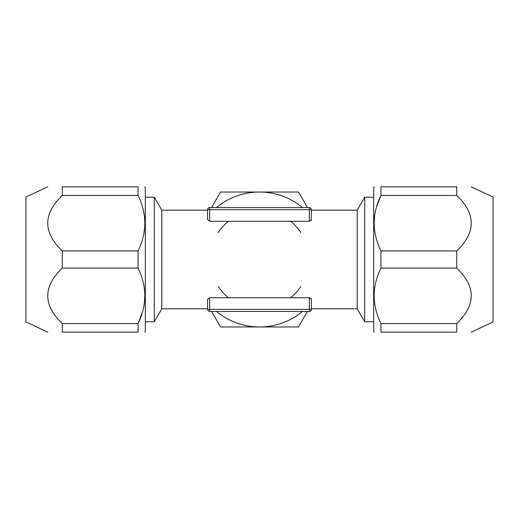 <?xml version="1.0" encoding="UTF-8"?>
<svg xmlns="http://www.w3.org/2000/svg" width="519" height="519" viewBox="0 0 519 519"><rect width="100%" height="100%" fill="white"/><g stroke="black" fill="none" stroke-linecap="round" stroke-linejoin="round"><path stroke-width="0.78" d="M309.324 207.6A2.076 2.076 0 0 1 311.4 209.676L309.324 209.676L309.324 207.6L209.676 207.6A2.076 2.076 0 0 0 207.6 209.676L209.676 209.676L209.676 207.6A2.076 2.076 0 0 0 207.6 209.676L207.6 210.195L161.798 210.195L154.312 197.22L145.32 197.22M300.761 286.488A49.305 49.305 0 0 1 290.64 297.724M228.36 297.724A49.305 49.305 0 0 1 218.239 286.488M161.798 210.195L161.798 308.805L207.6 308.805L207.6 309.324L207.6 299.327L209.676 297.724L207.6 299.327M311.115 298.542L311.4 299.327L309.324 297.724L209.676 297.724L209.676 311.4L309.324 311.4A2.076 2.076 0 0 0 311.4 309.324L309.324 309.324L309.324 311.4M311.115 220.458L311.4 209.676L311.4 210.195L357.202 210.195L357.202 308.805L364.688 321.78L373.68 321.78M311.4 219.673L309.337 221.276L209.676 221.276L207.6 219.673L207.6 209.676M311.4 299.327L311.4 309.324L311.4 308.805L357.202 308.805M209.676 311.4A2.076 2.076 0 0 1 207.6 309.324A2.076 2.076 0 0 0 209.676 311.4A2.076 2.076 0 0 1 207.6 309.324L309.324 309.324L309.324 297.724M300.761 232.512A49.305 49.305 0 0 0 290.64 221.276M228.36 221.276A49.305 49.305 0 0 0 218.239 232.512M302.609 311.4A67.47 67.47 0 0 1 216.391 311.4M302.609 207.6A67.47 67.47 0 0 0 216.391 207.6M307.443 311.4L298.451 326.97L220.549 326.97L211.557 311.4M211.557 207.6L220.549 192.03L298.451 192.03L307.443 207.6M471.194 186.84L493.05 197.032L493.05 321.968L471.194 332.16M380.946 250.911L456.72 250.911L456.72 268.089L380.946 268.089L380.946 250.911C371.928 232.408 371.928 213.912 380.946 195.429L380.946 186.84C371.928 186.84 371.928 186.84 380.946 186.84C371.928 186.84 371.928 186.84 380.946 186.84L456.72 186.84C476.079 186.84 476.079 186.84 456.72 186.84L456.72 195.429L380.946 195.429L376.664 206.64M456.72 323.571L380.946 323.571L380.946 332.16L456.72 332.16C476.079 332.16 476.079 332.16 456.72 332.16L456.72 323.571C476.079 305.042 476.079 286.546 456.72 268.089M462.954 316.558L460.262 319.801M380.946 332.16C371.928 332.16 371.928 332.16 380.946 332.16C371.928 332.16 371.928 332.16 380.946 332.16M380.946 323.571C371.928 305.068 371.928 286.572 380.946 268.089M374.199 186.84L373.68 187.359L373.68 331.641L374.199 332.16M374.53 217.176L374.199 222.93M456.72 250.911C476.079 232.382 476.079 213.886 456.72 195.429L456.882 195.592M357.202 210.195L364.688 197.22L364.688 321.78M47.806 332.16L25.95 321.968L25.95 197.032L47.806 186.84M138.054 268.089L62.28 268.089L62.28 250.911L138.054 250.911L138.054 268.089C147.072 286.592 147.072 305.088 138.054 323.571L138.054 332.16C147.072 332.16 147.072 332.16 138.054 332.16C147.072 332.16 147.072 332.16 138.054 332.16L62.28 332.16C42.928 332.16 42.928 332.16 62.28 332.16L62.28 323.571L138.054 323.571L142.336 312.36M62.28 195.429L138.054 195.429L138.054 186.84L62.28 186.84C42.928 186.84 42.928 186.84 62.28 186.84L62.28 195.429C42.928 213.971 42.928 232.467 62.28 250.911M138.054 186.84C147.072 186.84 147.072 186.84 138.054 186.84C147.072 186.84 147.072 186.84 138.054 186.84M138.054 195.429C147.072 213.932 147.072 232.428 138.054 250.911M144.801 332.16L145.32 331.641L145.32 187.359L144.801 186.84M144.47 301.824L144.801 296.07M62.28 268.089C42.928 286.631 42.928 305.127 62.28 323.571M161.798 308.805L154.312 321.78L154.312 197.22M209.676 221.276L209.676 209.676L309.324 209.676L309.324 221.276M364.688 197.22L373.68 197.22M154.312 321.78L145.32 321.78"/></g></svg>
